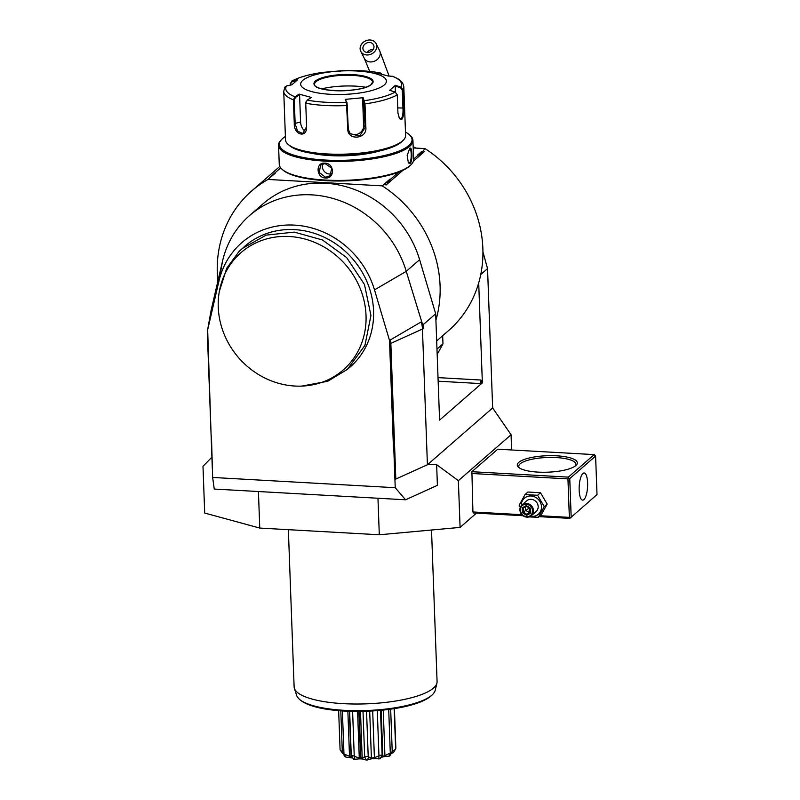 <?xml version="1.0" encoding="UTF-8"?>
<svg xmlns="http://www.w3.org/2000/svg" width="800" height="800" viewBox="0 0 800 800"><rect width="100%" height="100%" fill="white"/><g stroke="black" fill="none" stroke-linecap="round" stroke-linejoin="round"><path stroke-width="1.2" d="M569.86 518.37L597.01 494.56L569.86 518.37L539.11 516.64M476.47 513.12L460.09 527.4L458.37 480.65L436.64 464.65L427.56 464.64L492.65 407.95L511.07 434.75L458.37 480.65M511.63 449.97L511.07 434.75M523.08 515.74L473.41 512.95L472.92 511.96L471.9 471.71L497.75 449.19L594.19 454.61L568.35 477.13L471.9 471.71M436.64 464.65L437.4 485.33L405.55 499.79L395.23 487.71L212.65 477.45L214.24 489.05L405.55 499.79M377.96 498.24L379.3 534.78L259.76 528.07L204.7 513.05L202.99 466.31L211.89 457.2M460.09 527.4L379.3 534.78M482.93 251.83L487.54 268.6L480.76 274.51M492.65 407.95L487.54 268.6M258.42 491.53L259.76 528.07M211.45 435.93L212.65 477.45M211.14 436.21L207.66 329.71A13.65 12.43 -131.1 0 0 207.53 330.32A13.65 12.43 -131.1 0 0 207.34 333.08L212.34 468.81M482.13 382.84L480.9 380.03A2.86 0.88 -86.8 0 1 480.11 383.56L482.36 382.86L439.58 420.12L435.68 313.77L423.49 324.39L423.62 328.01L422.44 329.03L427.42 464.76L395.64 479.14L394.43 446.14L393.4 446.45L389.51 340.42L374.5 289.89A84.81 77.23 -131.1 0 0 294.5 225.11A84.81 77.23 -131.1 0 0 218.93 281.15L207.57 330.19M393.72 446.47L395.23 487.71M301.82 386.1L327.74 381.25L347.43 369.35L350.11 367.02A80.11 72.96 -131.1 0 0 349.28 255.2A80.11 72.96 -131.1 0 0 244.87 246.2L239.03 251.48L226.67 268.34L219.34 291.42A77.81 70.86 -131.1 0 0 238.4 357.45A77.81 70.86 -131.1 0 0 301.82 386.1A77.81 70.86 -131.1 0 0 356.68 280.93A77.81 70.86 -131.1 0 0 234.78 258.85A77.81 70.86 -131.1 0 0 219.34 291.42M415.92 148.09A100.14 91.19 -131.1 0 0 413.17 146.79M370.12 40A8.58 7.19 -26.7 0 0 362.01 43.59A8.58 7.19 -26.7 0 0 360.77 51.33A8.58 7.19 -26.7 0 0 366.76 54.96A8.58 7.19 -26.7 0 0 374.87 51.37A8.58 7.19 -26.7 0 0 376.11 43.62A8.58 7.19 -26.7 0 0 370.12 40M367.32 52.47A5.72 4.79 153.3 0 1 363.33 50.05A5.72 4.79 153.3 0 1 364.15 44.89A5.72 4.79 153.3 0 1 369.56 42.49A5.72 4.79 153.3 0 1 373.55 44.91A5.72 4.79 153.3 0 1 372.73 50.07A5.72 4.79 153.3 0 1 367.32 52.47M482.36 382.86L478.7 282.91A117.3 106.83 -131.1 0 1 448.51 330.63L436.68 340.94M423.62 328.01L406.25 271.34A100.14 91.19 -131.1 0 0 249.54 215.58A100.14 91.19 -131.1 0 0 222.55 261.02L211.19 310.06A28.61 26.06 -131.1 0 0 210.93 311.36L207.53 330.32M395.82 479.11L390.84 343.39L422.44 329.03A28.61 26.06 -131.1 0 0 421.26 321.87L423.49 324.39M435.68 313.77L419.62 259.69A100.14 91.19 -131.1 0 0 262.91 203.93L249.54 215.58M421.26 321.87L390.28 339.97L390.15 343.48L390.84 343.39A13.65 12.43 -131.1 0 0 390.28 339.97L389.51 340.42M390.15 343.48L393.92 446.21L394.43 446.14M393.4 446.45L393.92 446.21M217.87 281.24A117.3 106.83 48.9 0 1 251.64 190.99A117.3 106.83 48.9 0 1 268.02 179.45L382.25 185.87A117.3 106.83 48.9 0 1 435.92 320.17M269.7 177.41L274.74 173.03A11.59 3.18 177.9 0 1 275.69 172.77L271.62 176.31A11.59 3.18 177.9 0 1 271.33 175.99M268.02 179.45L270.32 177.44M442.67 335.72L442.97 343.88L437.17 354.4M382.25 185.87L384.55 183.86L386.02 185.05L402.97 170.28M413.36 161.23L424.49 151.54L423.35 150.64L420.81 154.12L418.31 155.03A11.59 3.18 177.9 0 1 417.36 155.28L421.43 151.74A11.59 3.18 177.9 0 1 421.71 152.07M423.35 150.64L425.03 148.6A117.3 106.83 48.9 0 1 478.7 282.91M436.98 349.1L442.97 343.88M413.21 147.94L425.03 148.6M418.31 155.03L413.62 159.11M398.69 172.11L390.2 179.51L389.3 181.57L386.8 182.47A11.59 3.18 177.9 0 1 385.85 182.73L389.92 179.19A11.59 3.18 177.9 0 1 390.2 179.51M386.8 182.47L384.55 183.86M271.62 176.31L275.69 172.77M274.74 173.03L280.68 167.85M385.17 183.9L386.02 185.05M389.26 181.61L389.92 179.19M420.77 154.16L421.43 151.74M285.39 136.5A66.38 18.21 -2.1 0 0 281.95 139.17L281.15 139.96A67.24 18.44 -2.1 0 0 278.56 145.32L279.25 164.29A67.24 18.44 -2.1 0 0 282.24 169.44L283.09 170.17A66.38 18.21 -2.1 0 0 325.8 180.66A66.38 18.21 -2.1 0 0 410.24 165.51L411.04 164.72A67.24 18.44 -2.1 0 0 413.63 159.36L412.94 140.39A67.24 18.44 -2.1 0 0 409.95 135.24L409.1 134.51A66.38 18.21 -2.1 0 0 405.48 132.1M282.24 169.44A67.24 18.44 -2.1 0 0 325.5 180.07A67.24 18.44 -2.1 0 0 411.04 164.72M325.42 178.01C316.04 177.77 315.47 162.05 324.88 163.16C334.56 163.13 335.14 178.84 325.42 178.01L325.58 177.3L319.2 172.42L320.69 164.98L325.08 163.55L331.71 168.22L330.09 175.77L325.58 177.3M278.56 145.32A67.24 18.44 -2.1 0 0 324.8 161.1A67.24 18.44 -2.1 0 0 412.94 140.39M410.21 163.35L408.4 162.95L407.17 155.52L409.67 148.5C412.32 145.33 412.89 161.04 410.21 163.35L408.19 162.63M281.95 139.17A66.38 18.21 -2.1 0 0 325.04 160.04A66.38 18.21 -2.1 0 0 392.21 153.45A66.38 18.21 -2.1 0 0 409.1 134.51M380.01 150.87A50.06 13.73 177.9 0 1 312.16 153.36M306.21 101.22L305.72 102.98L306.59 126.69L302.72 133.53L297.51 131.13L295.14 123.57L294.27 99.86L293.41 99.86L294.95 96.77L299.16 94.12L311.4 97.46L307.19 100.11L305.74 103.22L306.61 126.93C306.9 138.51 293.69 134.97 294.28 123.57L293.41 99.86A60.08 16.48 177.9 0 1 283.74 91.37L285.51 139.83A60.08 16.48 -2.1 0 0 288.18 144.44L289.6 145.65A58.65 16.09 -2.1 0 0 345.09 155.12A58.65 16.09 -2.1 0 0 401.3 142.13A58.65 16.09 -2.1 0 0 401.95 141.53L403.28 140.22A60.08 16.48 -2.1 0 0 405.6 135.43L403.82 86.97A60.08 16.48 177.9 0 1 403.03 89.83L403.7 108.04C403.96 113.52 403.33 117.3 401.82 119.39L399.51 118.79L397.94 113.06L397.27 94.85L395.17 92.06L389.67 90.3L395.39 85.32L400.89 87.08L403.03 89.83L402.29 89.98L402.96 108.19C403.21 113.33 402.64 116.87 401.26 118.81L399.31 118.49M288.18 144.44A60.08 16.48 -2.1 0 0 345.02 154.14A60.08 16.48 -2.1 0 0 402.61 140.84A60.08 16.48 -2.1 0 0 403.28 140.22M290.34 85.13L290.28 83.5L292.19 80.97L292.17 81.67L296.3 80.79M290.66 85.06L290.61 83.7L292.17 81.67M340.81 70.82L322.95 72.36C309.22 74.29 298.74 77.25 291.49 81.24L297.58 79.82L291.86 84.8L286.48 85.95L284.87 87.12L283.74 91.37M403.82 86.97C403.4 83.35 401.23 80.51 397.29 78.44L392.89 76.37L388.09 76L375.85 72.66L380.17 72.92A57.96 15.9 177.9 0 0 340.93 70.72L340.84 70.82M379.77 73.55L380.48 73.59L380.36 72.95L381.58 74.02M380.48 73.59L381.26 73.93M392.41 76.26A57.96 15.9 177.9 0 1 400.89 87.08L400.58 87.76L402.29 89.98M347.78 129.25L346.44 102.31L347.01 102.75L345.21 99.36L363.17 97.71L364.99 103.88L365.86 127.59C367.08 139.05 347.72 140.84 347.78 129.25L348.31 129.04L347.01 102.75M286.48 85.95A57.96 15.9 177.9 0 0 294.95 96.77L295.48 97.38L299.58 94.79L300.58 122.05A8.58 5.44 74.4 0 0 305.44 131.37M294.27 99.86L295.48 97.38M384.29 84.93A42.92 11.77 -2.1 0 0 356.91 71A42.92 11.77 -2.1 0 0 302.79 80.35A42.92 11.77 -2.1 0 0 330.17 94.28A42.92 11.77 -2.1 0 0 384.29 84.93M395.39 85.32L395.23 86.05L400.58 87.76M395.23 86.05L395.45 92.17M395.17 92.06A57.96 15.9 177.9 0 1 364.39 100.67L363.8 101.21L365.1 127.5L359.62 136.09L349.99 133.62L348.31 129.04M363.17 97.71L362.6 98.33L363.6 125.59A8.58 8.1 -38.1 0 1 349.29 132.56M307.19 100.11A57.96 15.9 177.9 0 0 346.44 102.31L345.21 99.36M299.16 94.12L299.58 94.79M372.58 82.13A29.04 7.96 -2.1 0 0 348 75.16A29.04 7.96 -2.1 0 0 315.98 81.64A29.04 7.96 -2.1 0 0 314.54 84.25C313.1 92.45 363.65 92.95 371.3 84.34L372.58 82.13A29.04 7.96 -2.1 0 0 372.14 80.89A29.04 7.96 -2.1 0 0 352.61 75.37A29.04 7.96 -2.1 0 0 315.99 81.71A29.04 7.96 -2.1 0 0 314.89 82.99A29.04 7.96 -2.1 0 0 314.54 84.28M365.69 87.23A36.77 10.08 -2.1 0 0 355.49 86.14A36.77 10.08 -2.1 0 0 321.78 88.84M362.6 98.33L363.8 101.21M409.15 149.02C411.54 146.03 412.07 160.73 409.65 162.77M322.92 163.78A7.15 6.51 48.9 0 0 329.41 173.96A7.15 6.51 -131.1 0 0 331.65 173.7M347.43 369.35L364.93 345.41L370.94 315.49L364.48 284.5L346.61 257.52L322.38 239.95L294.25 232.11L266.2 235.12L242.2 248.53M431.52 530.01L437.08 681.62A71.53 19.62 177.9 0 1 436.92 683.12A71.53 19.62 177.9 0 1 433.52 688.05A71.53 19.62 177.9 0 1 357.38 704.02A71.53 19.62 177.9 0 1 294.38 688.35A71.53 19.62 177.9 0 1 294.12 686.86L288.36 529.68M342.94 753.71L340.09 749.86L338.65 710.61M340.46 750.53L342.3 751.56M352.82 758.06L345.82 757.07L343.95 753.55A27.9 7.65 177.9 0 1 342.34 752.73L340.8 710.78M342.34 752.73L345.11 756.71A25.42 6.97 177.9 0 0 345.82 757.07M343.95 753.55L342.38 710.89M344.47 754.15L349.51 756.32L347.86 711.19M349.51 756.32L351.56 756.88L351.16 755.97L351.77 756.69M388.94 756.27A25.42 6.97 177.9 0 0 389.81 755.87L392.23 751.8A27.9 7.65 177.9 0 1 390.28 752.68L388.94 756.27C383.54 756.39 380.66 757.19 380.29 758.69L382.12 754.97A27.9 7.65 177.9 0 1 378.94 755.52L378.88 758.93C374.31 758.29 370.52 758.64 367.51 759.97L368.64 756.96L368.21 756.5A27.9 7.65 177.9 0 1 364.66 756.57L365.93 760C363.43 758.77 359.75 758.56 354.89 759.38L354.24 755.98A27.9 7.65 177.9 0 1 351.26 755.55L349.64 711.25M351.26 755.55L353.57 759.19A25.42 6.97 177.9 0 0 354.89 759.38M351.56 756.88L351.16 755.97M354.24 755.98L352.6 711.33M354.78 756.5L359.28 758L357.57 711.38M359.28 758L360.58 757.86L358.87 711.38L360.58 757.86A6.43 5.86 48.9 0 1 360.85 757.88L362.19 758.16L360.48 711.36M359.14 711.38L360.85 757.88L359.14 711.38M364.66 756.57L363 711.32M362.19 758.16L364.31 757.04M368.21 756.5L366.55 711.22M368.64 756.96L371.4 757.99L369.68 711.08M371.4 757.99L374.4 757.72L372.69 710.92M378.94 755.52L377.29 710.59M374.4 757.72L378.45 756.06M382.12 754.97L380.48 710.31M382.63 756.29L382.31 755.39L382.63 756.29L384.92 755.66L383.24 710.04M390.28 752.68L388.7 709.39M384.92 755.66L389.79 753.3M392.23 751.8L390.67 709.13M394.41 708.57L395.85 747.84A27.9 7.65 177.9 0 1 395.65 748.82L394.17 708.6M395.65 748.82L393.43 752.72L391.5 753.18M392.22 751.44L395.28 749.5M367.51 759.97A25.42 6.97 177.9 0 1 365.93 760M380.29 758.69A25.42 6.97 177.9 0 1 378.88 758.93M471.5 473.47L567.95 478.89L569.36 517.38L570.29 517.91M569.36 517.38L540.15 515.74M521.93 514.72L472.92 511.96M567.95 478.89L568.83 478.04L568.35 477.13M575.84 465.56A30.04 8.24 177.9 0 1 547.04 472.21A30.04 8.24 177.9 0 1 518.62 467.36A30.04 8.24 177.9 0 1 518.78 462.36A30.04 8.24 177.9 0 1 556.13 455.78A30.04 8.24 177.9 0 1 576.17 465.25A30.04 8.24 177.9 0 1 575.84 465.56M594.19 454.61L595.6 456.06L569.76 478.58L568.83 478.04M597.01 494.56L595.6 456.06M569.76 478.58L571.17 517.07M583.87 499.63A13.59 4.2 -86.8 0 1 582.62 500.14A13.59 4.2 -86.8 0 1 579.13 488.31A13.59 4.2 -86.8 0 1 582.91 473.51A13.59 4.2 -86.8 0 1 584.15 473A13.59 4.2 -86.8 0 1 587.64 484.82A13.59 4.2 -86.8 0 1 583.87 499.63M519.43 467.97A28.61 7.85 177.9 0 1 518.77 466.38A28.61 7.85 177.9 0 1 520.19 463.81A28.61 7.85 177.9 0 1 551.73 457.43A28.61 7.85 177.9 0 1 575.95 464.29A28.61 7.85 177.9 0 1 575.41 465.91M529.12 516.92L538.39 517.27L541.3 514.73L547.17 504.09L540.5 492.74L527.95 492.03L525.03 494.57L519.16 505.22L520.28 507.46M540.5 492.74L537.58 495.28L525.03 494.57M547.17 504.09L544.26 506.63L537.58 495.28M538.39 517.27L544.26 506.63M521.28 505.64L521.28 505.64A10.64 9.69 -131.1 0 1 531.01 495.98A10.64 9.69 -131.1 0 1 541.49 506.77A10.64 9.69 -131.1 0 1 530.56 516.29M531.4 515.68L536.08 511.6A7.15 6.51 -131.1 0 0 538.18 506.59A7.15 6.51 -131.1 0 0 533.94 500.09A7.15 6.51 -131.1 0 0 526.69 500.81L522.01 504.89A7.15 6.51 -131.1 0 0 519.91 509.9A7.15 6.51 48.9 0 0 524.15 516.39A7.15 6.51 48.9 0 0 531.4 515.68A7.15 6.51 48.9 0 0 533.5 510.66A7.15 6.51 -131.1 0 0 529.26 504.17A7.15 6.51 -131.1 0 0 522.01 504.89M532.6 510.82A6.44 5.86 48.9 0 1 526.71 516.66A6.44 5.86 48.9 0 1 520.37 510.13A6.44 5.86 -131.1 0 1 526.26 504.29A6.44 5.86 -131.1 0 1 532.6 510.82M526.66 515.35L526.86 514.34L530.23 512.52L530.75 513.15L530.57 508.27L526.3 505.6L522.22 507.8L522.4 512.68L526.66 515.35L530.75 513.15L530.12 508.49L526.47 506.23M530.57 508.27L526.3 505.6M522.4 512.68L523.31 512.11L526.86 514.34L529.04 512.44L529.37 507.96L523.31 512.11L523.16 508.05L522.22 507.8L523.16 508.05L526.5 506.25M530.2 511.82L529.04 512.44L525.49 510.22L525.36 506.86M526.17 506.43L528.1 507.25M369.7 71.42L364.28 58.31A8.58 7.19 -26.7 0 0 370.27 61.94A8.58 7.19 -26.7 0 0 378.38 58.35A8.58 7.19 -26.7 0 0 379.62 50.6L376.11 43.62M367.23 52.46A5.72 4.79 153.3 0 1 373.07 49.47A5.72 4.79 153.3 0 1 373.16 49.48M419.62 259.69L406.25 271.34L374.5 289.89M207.66 329.71L211.19 310.06M218.93 281.15L222.55 261.02M480.11 383.56L438.15 381.2M480.9 380.03L438.02 377.62M292.19 80.97A57.96 15.9 177.9 0 1 322.97 72.36M403.7 108.04L397.75 107.9M401.82 119.39L401.26 118.81M397.27 94.85A60.08 16.48 177.9 0 1 364.99 103.88L364.23 103.79M347.44 105.32L346.91 105.53A60.08 16.48 177.9 0 1 305.74 103.22L305.72 102.98M294.28 123.57L300.58 122.05M365.86 127.59L363.6 125.59M371.66 84.22A29.61 8.12 -2.1 0 0 352.76 74.61A29.61 8.12 -2.1 0 0 315.42 81.06A29.61 8.12 -2.1 0 0 334.31 90.67A29.61 8.12 -2.1 0 0 371.66 84.22M435.18 690.38C426.65 715.1 307.13 719.58 296.66 695.46A69.51 19.07 -2.1 0 0 366.56 710.52A69.51 19.07 -2.1 0 0 435.18 690.38L436.92 683.12M389.11 76.06L379.62 50.6M364.28 58.31L360.77 51.33M279.8 166.45L251.64 190.99M340.85 70.76L340.31 71.39M340.92 70.72C355.6 70.07 368.75 70.81 380.36 72.95M349.35 711.24L350.99 755.91M381.15 710.25L382.81 755.54M296.66 695.46L294.38 688.35M530.23 512.59L530.08 508.48M526.54 506.23L523.14 508.07"/></g></svg>
